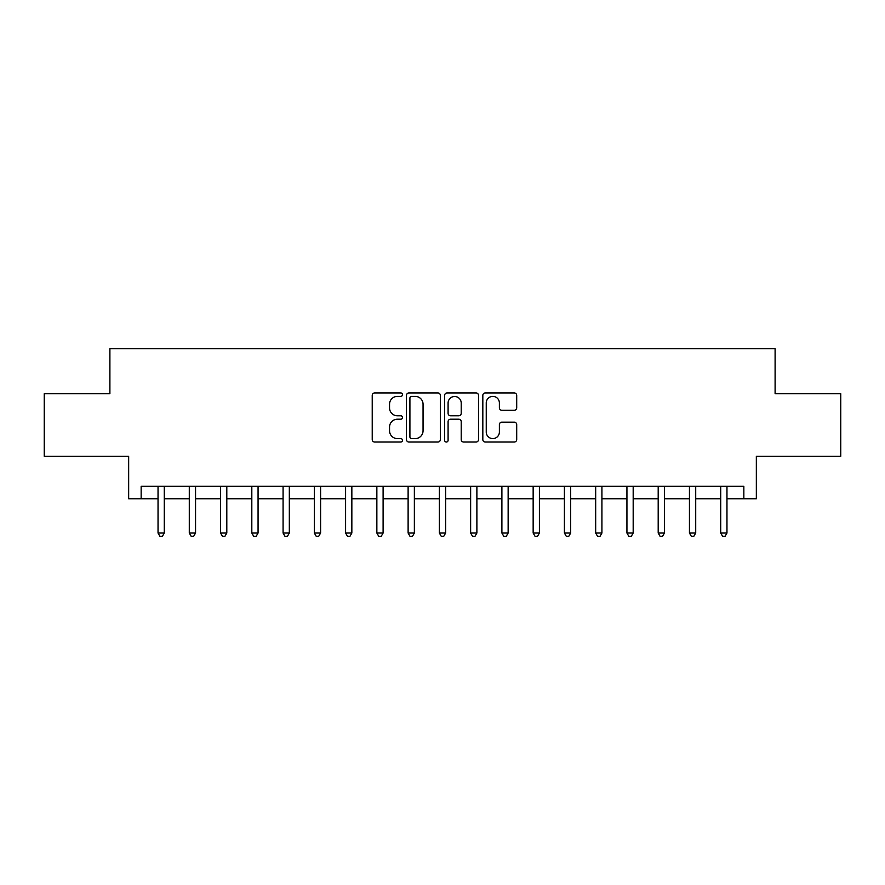 <?xml version="1.0" encoding="UTF-8"?>
<svg xmlns="http://www.w3.org/2000/svg" width="885" height="885" viewBox="0 0 885 885"><rect width="100%" height="100%" fill="white"/><g stroke="black" fill="none" stroke-linecap="round" stroke-linejoin="round"><path stroke-width="1.33" d="M402.487 394.666A1.715 1.715 0 0 0 400.772 392.94L374.687 392.94A2.456 2.456 0 0 0 372.231 395.396L372.231 439.579A2.456 2.456 0 0 0 374.687 442.035L400.772 442.035A1.715 1.715 0 0 0 402.487 440.321A1.715 1.715 0 0 0 400.772 438.606L397.398 438.606A7.854 7.854 0 0 1 389.544 430.752L389.544 427.068A7.854 7.854 0 0 1 397.398 419.213L400.772 419.213A1.715 1.715 0 0 0 402.487 417.488A1.715 1.715 0 0 0 400.772 415.773L397.398 415.773A7.854 7.854 0 0 1 389.544 407.919L389.544 404.235A7.854 7.854 0 0 1 397.398 396.38L400.772 396.38A1.715 1.715 0 0 0 402.487 394.666M514.24 410.253A2.456 2.456 0 0 0 516.696 407.797L516.696 395.396A2.456 2.456 0 0 0 514.24 392.94L485.268 392.94A2.456 2.456 0 0 0 482.823 395.396L482.823 439.579A2.456 2.456 0 0 0 485.268 442.035L514.24 442.035A2.456 2.456 0 0 0 516.696 439.579L516.696 424.612A2.456 2.456 0 0 0 514.24 422.156L501.839 422.156A2.456 2.456 0 0 0 499.383 424.612L499.383 432.035A6.571 6.571 0 0 1 492.823 438.606A6.571 6.571 0 0 1 486.252 432.035L486.252 402.952A6.571 6.571 0 0 1 492.823 396.38A6.571 6.571 0 0 1 499.383 402.952L499.383 407.797A2.456 2.456 0 0 0 501.839 410.253L514.24 410.253M141.157 498.764L141.157 486.263L743.842 486.263L743.842 498.764L756.343 498.764L756.343 456.251L840.75 456.251L840.75 393.736L775.105 393.736L775.105 348.723L109.895 348.723L109.895 393.736L44.25 393.736L44.25 456.251L128.657 456.251L128.657 498.764L158.039 498.764M440.354 395.396A2.456 2.456 0 0 0 437.898 392.94L408.936 392.94A2.456 2.456 0 0 0 406.481 395.396L406.481 439.579A2.456 2.456 0 0 0 408.936 442.035L437.898 442.035A2.456 2.456 0 0 0 440.354 439.579L440.354 395.396M447.102 392.94L476.064 392.94A2.456 2.456 0 0 1 478.519 395.396L478.519 439.579A2.456 2.456 0 0 1 476.064 442.035L463.674 442.035A2.456 2.456 0 0 1 461.218 439.579L461.218 421.669A2.456 2.456 0 0 0 458.762 419.213L450.542 419.213A2.456 2.456 0 0 0 448.087 421.669L448.087 440.321A1.715 1.715 0 0 1 446.361 442.035A1.715 1.715 0 0 1 444.646 440.321L444.646 395.396A2.456 2.456 0 0 1 447.102 392.94M164.289 498.764L189.29 498.764M195.552 498.764L220.553 498.764M226.803 498.764L251.816 498.764M258.066 498.764L283.078 498.764M289.329 498.764L314.33 498.764M320.591 498.764L345.592 498.764M351.843 498.764L376.855 498.764M383.105 498.764L408.118 498.764M414.368 498.764L439.369 498.764M445.631 498.764L470.632 498.764M476.882 498.764L501.895 498.764M508.145 498.764L533.157 498.764M539.408 498.764L564.409 498.764M570.67 498.764L595.671 498.764M601.922 498.764L626.934 498.764M633.184 498.764L658.197 498.764M664.447 498.764L689.448 498.764M695.71 498.764L720.711 498.764M726.961 498.764L743.842 498.764M411.636 396.38A1.715 1.715 0 0 0 409.91 398.095L409.91 436.88A1.715 1.715 0 0 0 411.636 438.606L415.187 438.606A7.854 7.854 0 0 0 423.052 430.752L423.052 404.235A7.854 7.854 0 0 0 415.187 396.38L411.636 396.38M461.218 403.073A6.571 6.571 0 0 0 454.647 396.502A6.571 6.571 0 0 0 448.087 403.073L448.087 413.317A2.456 2.456 0 0 0 450.542 415.773L458.762 415.773A2.456 2.456 0 0 0 461.218 413.317L461.218 403.073M164.599 486.263L164.466 486.584A2.5 2.5 0 0 0 164.289 487.513L164.289 533.024L158.039 533.024L158.039 487.513A2.5 2.5 0 0 0 157.851 486.584L157.729 486.263M164.289 533.024L162.409 536.277L159.908 536.277L158.039 533.024M195.85 486.263L195.729 486.584A2.5 2.5 0 0 0 195.552 487.513L195.552 533.024L189.29 533.024L189.29 487.513A2.5 2.5 0 0 0 189.113 486.584L188.992 486.263M195.552 533.024L193.671 536.277L191.171 536.277L189.29 533.024M227.113 486.263L226.991 486.584A2.5 2.5 0 0 0 226.803 487.513L226.803 533.024L220.553 533.024L220.553 487.513A2.5 2.5 0 0 0 220.376 486.584L220.243 486.263M226.803 533.024L224.934 536.277L222.434 536.277L220.553 533.024M258.376 486.263L258.243 486.584A2.5 2.5 0 0 0 258.066 487.513L258.066 533.024L251.816 533.024L251.816 487.513A2.5 2.5 0 0 0 251.639 486.584L251.506 486.263M258.066 533.024L256.196 536.277L253.685 536.277L251.816 533.024M289.638 486.263L289.506 486.584A2.5 2.5 0 0 0 289.329 487.513L289.329 533.024L283.078 533.024L283.078 487.513A2.5 2.5 0 0 0 282.89 486.584L282.769 486.263M289.329 533.024L287.448 536.277L284.948 536.277L283.078 533.024M320.89 486.263L320.768 486.584A2.5 2.5 0 0 0 320.591 487.513L320.591 533.024L314.33 533.024L314.33 487.513A2.5 2.5 0 0 0 314.153 486.584L314.031 486.263M320.591 533.024L318.711 536.277L316.21 536.277L314.33 533.024M352.153 486.263L352.031 486.584A2.5 2.5 0 0 0 351.843 487.513L351.843 533.024L345.592 533.024L345.592 487.513A2.5 2.5 0 0 0 345.416 486.584L345.283 486.263M351.843 533.024L349.973 536.277L347.473 536.277L345.592 533.024M383.415 486.263L383.282 486.584A2.5 2.5 0 0 0 383.105 487.513L383.105 533.024L376.855 533.024L376.855 487.513A2.5 2.5 0 0 0 376.678 486.584L376.545 486.263M383.105 533.024L381.236 536.277L378.725 536.277L376.855 533.024M414.678 486.263L414.545 486.584A2.5 2.5 0 0 0 414.368 487.513L414.368 533.024L408.118 533.024L408.118 487.513A2.5 2.5 0 0 0 407.93 486.584L407.808 486.263M414.368 533.024L412.487 536.277L409.987 536.277L408.118 533.024M445.929 486.263L445.808 486.584A2.5 2.5 0 0 0 445.631 487.513L445.631 533.024L439.369 533.024L439.369 487.513A2.5 2.5 0 0 0 439.192 486.584L439.071 486.263M445.631 533.024L443.75 536.277L441.25 536.277L439.369 533.024M477.192 486.263L477.07 486.584A2.5 2.5 0 0 0 476.882 487.513L476.882 533.024L470.632 533.024L470.632 487.513A2.5 2.5 0 0 0 470.455 486.584L470.322 486.263M476.882 533.024L475.013 536.277L472.513 536.277L470.632 533.024M508.455 486.263L508.322 486.584A2.5 2.5 0 0 0 508.145 487.513L508.145 533.024L501.895 533.024L501.895 487.513A2.5 2.5 0 0 0 501.718 486.584L501.585 486.263M508.145 533.024L506.275 536.277L503.764 536.277L501.895 533.024M539.717 486.263L539.584 486.584A2.5 2.5 0 0 0 539.408 487.513L539.408 533.024L533.157 533.024L533.157 487.513A2.5 2.5 0 0 0 532.969 486.584L532.847 486.263M539.408 533.024L537.527 536.277L535.027 536.277L533.157 533.024M570.969 486.263L570.847 486.584A2.5 2.5 0 0 0 570.67 487.513L570.67 533.024L564.409 533.024L564.409 487.513A2.5 2.5 0 0 0 564.232 486.584L564.11 486.263M570.67 533.024L568.789 536.277L566.289 536.277L564.409 533.024M602.231 486.263L602.11 486.584A2.5 2.5 0 0 0 601.922 487.513L601.922 533.024L595.671 533.024L595.671 487.513A2.5 2.5 0 0 0 595.494 486.584L595.362 486.263M601.922 533.024L600.052 536.277L597.552 536.277L595.671 533.024M633.494 486.263L633.361 486.584A2.5 2.5 0 0 0 633.184 487.513L633.184 533.024L626.934 533.024L626.934 487.513A2.5 2.5 0 0 0 626.757 486.584L626.624 486.263M633.184 533.024L631.315 536.277L628.804 536.277L626.934 533.024M664.757 486.263L664.624 486.584A2.5 2.5 0 0 0 664.447 487.513L664.447 533.024L658.197 533.024L658.197 487.513A2.5 2.5 0 0 0 658.009 486.584L657.887 486.263M664.447 533.024L662.566 536.277L660.066 536.277L658.197 533.024M696.008 486.263L695.887 486.584A2.5 2.5 0 0 0 695.71 487.513L695.71 533.024L689.448 533.024L689.448 487.513A2.5 2.5 0 0 0 689.271 486.584L689.149 486.263M695.71 533.024L693.829 536.277L691.329 536.277L689.448 533.024M727.271 486.263L727.149 486.584A2.5 2.5 0 0 0 726.961 487.513L726.961 533.024L720.711 533.024L720.711 487.513A2.5 2.5 0 0 0 720.534 486.584L720.401 486.263M726.961 533.024L725.092 536.277L722.591 536.277L720.711 533.024"/></g></svg>
